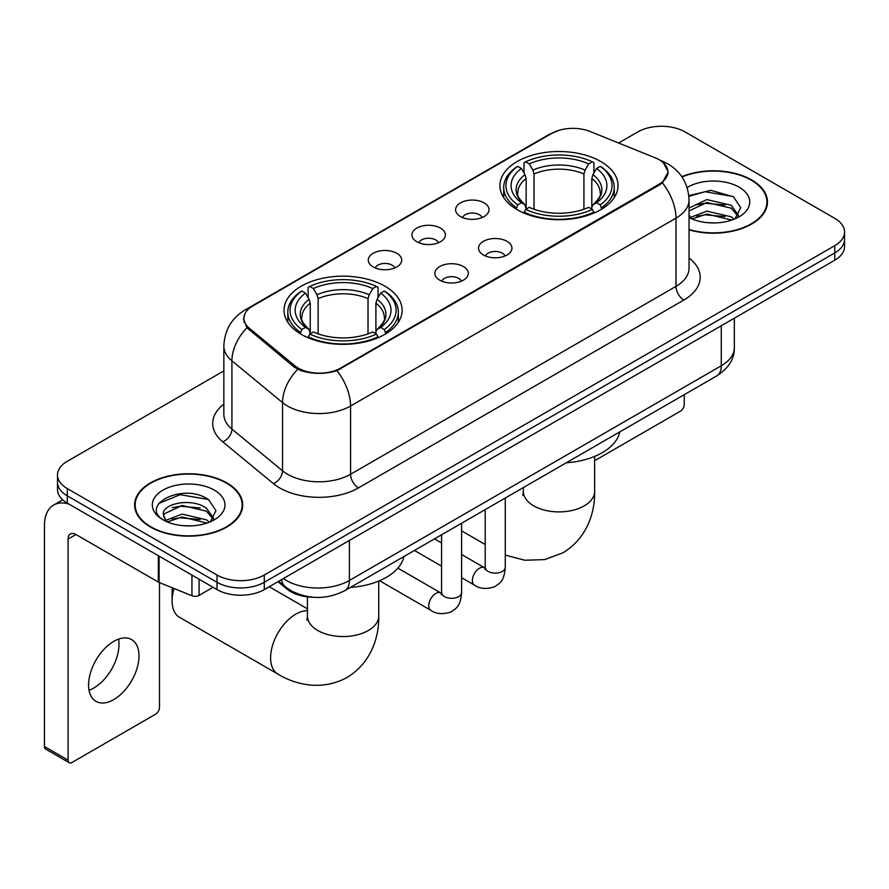 <?xml version="1.0" encoding="UTF-8"?>
<svg xmlns="http://www.w3.org/2000/svg" width="889" height="889" viewBox="0 0 889 889"><rect width="100%" height="100%" fill="white"/><g stroke="black" fill="none" stroke-linecap="round" stroke-linejoin="round"><path stroke-width="1.33" d="M384.837 286.147A59.063 34.093 0 0 0 320.484 278.757A59.063 34.093 0 0 0 284.024 310.25A59.063 34.093 0 0 0 301.315 334.364A59.063 34.093 0 0 0 365.679 341.754A59.063 34.093 0 0 0 402.139 310.25A59.063 34.093 0 0 0 384.837 286.147M600.742 161.498A59.063 34.093 0 0 0 536.378 154.108A59.063 34.093 0 0 0 499.918 185.612A59.063 34.093 0 0 0 517.22 209.715A59.063 34.093 0 0 0 581.584 217.105A59.063 34.093 0 0 0 618.033 185.612A59.063 34.093 0 0 0 600.742 161.498M460.48 216.538A16.713 9.646 180 0 1 457.168 213.816A16.713 9.646 180 0 1 462.702 201.814A16.713 9.646 180 0 1 484.127 202.892A16.713 9.646 180 0 1 487.439 213.816A16.713 9.646 180 0 1 460.48 216.538M482.082 217.538A10.023 5.79 0 0 0 479.393 214.727A10.023 5.79 0 0 0 469.514 213.26A10.023 5.79 0 0 0 462.524 217.538M416.83 241.741A16.713 9.646 180 0 1 413.518 239.019A16.713 9.646 180 0 1 419.052 227.017A16.713 9.646 180 0 1 440.466 228.095A16.713 9.646 180 0 1 443.789 239.019A16.713 9.646 180 0 1 416.83 241.741M438.433 242.741A10.023 5.79 0 0 0 435.743 239.93A10.023 5.79 0 0 0 425.864 238.463A10.023 5.79 0 0 0 418.863 242.741M373.18 266.944A16.713 9.646 180 0 1 369.868 264.222A16.713 9.646 180 0 1 375.402 252.22A16.713 9.646 180 0 1 396.816 253.298A16.713 9.646 180 0 1 400.139 264.222A16.713 9.646 180 0 1 373.18 266.944M394.783 267.945A10.023 5.79 0 0 0 392.093 265.133A10.023 5.79 0 0 0 382.214 263.655A10.023 5.79 0 0 0 375.214 267.945M483.416 254.987A16.713 9.646 180 0 1 480.093 252.254A16.713 9.646 180 0 1 485.638 240.263A16.713 9.646 180 0 1 507.052 241.33A16.713 9.646 180 0 1 510.364 252.254A16.713 9.646 180 0 1 483.416 254.987M505.019 255.988A10.023 5.79 0 0 0 502.329 253.165A10.023 5.79 0 0 0 492.439 251.698A10.023 5.79 0 0 0 485.45 255.988M439.766 280.191A16.713 9.646 180 0 1 436.443 277.457A16.713 9.646 180 0 1 441.977 265.467A16.713 9.646 180 0 1 463.402 266.533A16.713 9.646 180 0 1 466.714 277.457A16.713 9.646 180 0 1 439.766 280.191M461.369 281.191A10.023 5.79 0 0 0 458.668 278.368A10.023 5.79 0 0 0 448.789 276.901A10.023 5.79 0 0 0 441.8 281.191M655.026 157.731A30.082 17.369 180 0 1 659.049 159.676A30.082 17.369 180 0 1 667.861 171.966A30.082 17.369 180 0 1 659.049 184.245L340.72 368.035A30.082 17.369 180 0 1 294.792 365.712L249.365 328.252A30.082 17.369 180 0 1 243.93 318.284A30.082 17.369 180 0 1 252.743 306.005L551.613 133.45A30.082 17.369 180 0 1 590.152 131.505L655.026 157.731M313.25 597.264A33.426 19.302 180 0 1 286.947 589.04L278.001 581.662M689.042 229.84A54.04 31.204 0 0 0 767.463 201.992A54.04 31.204 0 0 0 751.627 179.922A54.04 31.204 0 0 0 681.807 176.678M226.862 482.894A54.04 31.204 0 0 0 167.965 476.137A54.04 31.204 0 0 0 134.595 504.963A54.04 31.204 0 0 0 150.43 527.021A54.04 31.204 0 0 0 209.326 533.789A54.04 31.204 0 0 0 242.686 504.963A54.04 31.204 0 0 0 226.862 482.894M135.161 507.775A54.04 31.204 0 0 0 134.972 508.597M663.55 162.998L668.25 171.777L662.361 182.79L659.438 184.912L336.942 370.68C325.007 374.269 313.084 374.269 301.16 370.68L294.403 367.257L246.953 327.741L243.53 319.073L245.075 313.539M223.85 370.902L67.297 461.291A33.426 19.302 0 0 0 57.507 474.937L57.507 489.495A33.426 19.302 0 0 0 67.297 503.141L217.005 589.574L217.005 582.295A33.426 19.302 0 0 0 264.289 582.295L834.76 252.943A33.426 19.302 0 0 0 844.55 239.285A33.426 19.302 0 0 1 834.76 252.943L264.289 582.295A33.426 19.302 0 0 1 217.005 582.295L67.297 495.862L217.005 582.295L217.005 575.016A33.426 19.302 0 0 0 264.289 575.016L834.76 245.664A33.426 19.302 0 0 0 844.55 232.007A33.426 19.302 0 0 0 834.76 218.361L685.052 131.928A33.426 19.302 0 0 0 637.769 131.928L618.588 143.007M57.507 482.216A33.426 19.302 0 0 0 67.297 495.862A33.426 19.302 0 0 1 57.507 482.216M57.507 474.937A33.426 19.302 0 0 0 67.297 488.583L217.005 575.016M242.319 508.597A54.04 31.204 0 0 0 242.13 507.775M767.096 205.626A54.04 31.204 0 0 0 766.907 204.792M217.005 589.574A33.426 19.302 0 0 0 264.289 589.574L834.76 260.221A33.426 19.302 0 0 0 844.55 246.564L844.55 232.007M689.042 229.473A53.484 30.882 0 0 0 766.907 201.992A53.484 30.882 0 0 0 751.238 180.156A53.484 30.882 0 0 0 682.019 176.989M707.377 222.672L715.778 222.917M690.675 217.338L706.899 211.149L731.225 216.838L734.17 219.205M692.175 218.894L706.899 214.038L731.747 220.094M689.042 214.749A25.181 14.535 0 0 0 692.398 219.094M689.042 208.037L706.899 199.592L731.225 205.281L738.459 215.282M689.042 210.926L706.899 202.481L731.225 208.17L737.881 216.027M689.042 217.538A36.327 20.969 0 0 0 739.103 216.816A36.327 20.969 0 0 0 739.103 187.157A36.327 20.969 0 0 0 687.108 187.523M735.025 218.85L740.715 207.67L733.525 196.825L710.878 190.324L688.819 195.658M690.931 218.461L689.042 216.449M688.886 196.347L704.91 191.713L733.025 196.491M696.909 204.726L704.91 203.27L724.991 204.992M696.909 216.271L704.91 214.827L724.991 216.549M594.641 459.98A5.567 3.212 120 0 0 596.797 459.469L680.318 411.251A5.567 3.212 120 0 0 684.263 404.428L684.263 394.672M150.819 526.799A53.484 30.882 0 0 0 209.115 533.489A53.484 30.882 0 0 0 242.13 504.963A53.484 30.882 0 0 0 226.462 483.127A53.484 30.882 0 0 0 168.177 476.426A53.484 30.882 0 0 0 135.161 504.963A53.484 30.882 0 0 0 150.819 526.799M182.601 525.643L191.002 525.888M165.91 520.309L182.123 514.12L206.448 519.809L209.393 522.176M167.399 521.865L182.123 517.009L206.981 523.065M166.165 521.432L163.554 515.331A25.181 14.535 0 0 0 167.621 522.065M213.682 518.254L206.448 508.264C191.335 496.984 160.231 503.941 163.554 515.331L163.465 514.22M163.62 515.687L164.321 513.809L182.123 505.463L206.448 511.153L213.116 518.998M210.26 521.821L215.949 510.642L208.748 499.796C183.267 481.482 137.973 505.619 164.121 520.421L164.254 520.498M214.327 490.128A36.327 20.969 0 0 0 162.954 490.128A36.327 20.969 0 0 0 162.954 519.787A36.327 20.969 0 0 0 214.327 519.787A36.327 20.969 0 0 0 214.327 490.128M158.809 503.441L180.145 494.684L208.259 499.462M172.133 507.697L180.145 506.241L200.214 507.963M172.133 519.254L180.145 517.798L200.214 519.52M516.153 209.093L517.742 204.87A53.04 30.626 0 0 1 517.742 166.354L521.387 168.454A47.917 27.659 0 0 0 521.387 202.759L524.988 204.814L526.155 209.115M526.155 207.359L526.155 178.545L524.988 174.655L521.387 168.454M524.032 173.022L524.032 162.709L525.621 161.798A53.04 30.626 0 0 1 592.341 161.798L588.685 163.909A47.917 27.659 0 0 0 529.266 163.909L532.867 170.11L534.033 174L534.033 209.226M583.929 209.226L583.929 174L585.084 170.11L588.685 163.909M566.349 462.758A61.285 35.382 0 0 0 619.822 431.876M524.032 212.149A55.274 31.915 0 0 0 593.919 212.149L592.341 209.415A53.04 30.626 0 0 1 525.621 209.415L524.032 213.093M593.919 213.093L593.919 212.149M517.742 166.354L516.153 167.254A55.274 31.915 0 0 0 503.707 187.423A55.274 31.915 0 0 0 516.153 207.604M592.341 161.798L593.919 162.709L593.919 173.022M525.621 209.415L529.266 207.315A47.917 27.659 0 0 0 588.685 207.315L592.341 209.415M521.387 202.759L517.742 204.87M529.266 163.909L525.621 161.798M524.988 174.655A42.861 24.748 0 0 0 524.988 204.814L525.188 204.948C519.098 199.058 516.62 195.058 517.754 192.946A41.227 23.803 0 0 1 526.155 178.545M601.797 207.604A55.274 31.915 0 0 0 614.243 187.423A55.274 31.915 0 0 0 601.797 167.254L600.219 166.354A53.04 30.626 0 0 1 600.219 204.87L601.797 209.093M600.219 204.87L596.575 202.759A47.917 27.659 0 0 0 596.575 168.454L600.219 166.354M596.575 168.454L592.963 174.655L591.807 178.545L591.807 207.359L592.963 204.814L596.575 202.759M591.807 178.545A41.227 23.803 0 0 1 600.208 192.946C601.331 195.069 598.853 199.069 592.763 204.948L592.963 204.814A42.861 24.748 0 0 0 592.963 174.655M591.807 209.115L591.807 207.359M174.077 588.507A35.66 20.591 120 0 0 172.099 600.953L172.099 591.852A24.514 14.157 -60 0 1 172.422 587.84M172.099 600.953A35.66 20.591 120 0 0 179.478 617.277L277.979 674.14A35.66 20.591 -60 0 1 272.512 645.57A35.66 20.591 -60 0 1 295.804 614.143A35.66 20.591 -60 0 1 307.427 610.71M300.26 333.742L301.838 329.519A53.04 30.626 0 0 1 301.838 290.992L305.494 293.103A47.917 27.659 0 0 0 305.494 327.408L309.094 329.452L310.25 333.753M310.25 331.997L310.25 303.193L309.094 299.304L305.494 293.103M308.139 297.671L308.139 287.347L309.728 286.447A53.04 30.626 0 0 1 376.436 286.447L372.791 288.547A47.917 27.659 0 0 0 313.373 288.547L316.973 294.759L318.14 298.648L318.14 333.875M368.024 333.875L368.024 298.648L369.191 294.759L372.791 288.547M350.444 587.407A61.285 35.382 0 0 0 403.928 556.525M308.139 336.798A55.274 31.915 0 0 0 378.025 336.798L376.436 334.064A53.04 30.626 0 0 1 309.728 334.064L308.139 337.742M378.025 337.742L378.025 336.798M301.838 290.992L300.26 291.903A55.274 31.915 0 0 0 287.814 312.072A55.274 31.915 0 0 0 300.26 332.253M376.436 286.447L378.025 287.347L378.025 297.671M309.728 334.064L313.373 331.964A47.917 27.659 0 0 0 372.791 331.964L376.436 334.064M305.494 327.408L301.838 329.519M313.373 288.547L309.728 286.447M309.094 299.304A42.861 24.748 0 0 0 309.094 329.452L309.294 329.586C303.205 323.696 300.726 319.707 301.849 317.595A41.227 23.803 0 0 1 310.25 303.193M385.904 332.253A55.274 31.915 0 0 0 398.35 312.072A55.274 31.915 0 0 0 385.904 291.903L384.315 290.992A53.04 30.626 0 0 1 384.315 329.519L385.904 333.742M384.315 329.519L380.67 327.408A47.917 27.659 0 0 0 380.67 293.103L384.315 290.992M380.67 293.103L377.069 299.304L375.903 303.193L375.903 331.997L377.069 329.452L380.67 327.408M375.903 303.193A41.227 23.803 0 0 1 384.315 317.595C385.437 319.718 382.948 323.718 376.869 329.586L377.069 329.452A42.861 24.748 0 0 0 377.069 299.304M375.903 333.753L375.903 331.997M118.548 639.124A35.66 20.591 -60 0 1 93.79 688.03A35.66 20.591 -60 0 1 89.033 690.253M113.792 699.576A35.66 20.591 120 0 0 137.084 668.15A35.66 20.591 120 0 0 131.616 639.58A35.66 20.591 120 0 0 113.792 641.347A35.66 20.591 120 0 0 90.489 672.773A35.66 20.591 120 0 0 95.956 701.343A35.66 20.591 120 0 0 113.792 699.576M199.08 579.228L199.08 595.374L213.071 587.296M68.964 504.107A44.572 25.737 -120 0 0 53.684 505.03A44.572 25.737 -120 0 0 44.45 525.432L44.45 746.527L68.086 760.173L68.086 539.078A11.146 6.434 60 0 1 70.398 533.978A11.146 6.434 60 0 1 75.965 534.533L158.353 582.095L158.353 555.714M68.086 760.173A5.567 3.212 120 0 0 69.242 762.718L45.606 749.071A5.567 3.212 -60 0 1 44.45 746.527M69.242 762.718A5.567 3.212 120 0 0 72.031 762.451L155.553 714.223A5.567 3.212 120 0 0 159.487 707.4L159.487 582.617M199.08 595.374A5.567 3.212 180 0 1 191.946 595.741L159.098 582.462A5.567 3.212 180 0 1 158.353 582.095M249.365 328.252L249.365 330.119M294.792 365.712L294.792 367.568M340.72 368.035L340.72 368.924M659.049 184.245L659.049 185.134M286.947 588.04L286.947 589.04M689.042 257.977A55.718 32.171 180 0 1 683.863 300.026L358.445 487.905A11.146 6.434 60 0 1 350.566 474.259L675.984 286.369A44.572 25.737 0 0 0 689.042 268.178L689.042 199.936A44.572 25.737 180 0 1 675.984 218.138A39.005 22.514 -120 0 0 662.361 182.79M358.445 487.905A55.718 32.171 180 0 1 279.646 487.905A55.718 32.171 180 0 1 273.412 483.605L222.783 441.866A55.718 32.171 180 0 1 223.85 404.117M287.536 474.259A44.572 25.737 0 0 0 350.566 474.259L350.566 406.017A44.572 25.737 180 0 1 287.536 406.017A44.572 25.737 180 0 1 282.535 402.584L231.918 360.834A44.572 25.737 180 0 1 223.85 346.077L223.85 414.318A44.572 25.737 0 0 0 231.918 429.076L282.535 470.814A44.572 25.737 0 0 0 287.536 474.259M689.042 199.936C688.286 183.912 681.241 171.899 667.906 163.887L662.283 161.142A39.005 18.269 112 0 0 660.627 160.665M336.942 370.68A39.005 22.514 60 0 1 350.566 406.017L675.984 218.138L675.984 286.369A11.146 6.434 60 0 0 683.863 300.026M249.187 308.472A39.005 22.514 -120 0 0 244.986 310.028C231.651 318.04 224.606 330.052 223.85 346.077M244.986 310.028L548.735 134.661A39.005 22.514 60 0 1 551.691 133.406M246.953 327.741A39.005 26.081 129.5 0 0 231.918 360.834L231.918 429.076A11.146 7.456 -50.5 0 1 222.783 441.866M297.726 369.324A39.005 26.081 129.5 0 0 282.535 402.584L282.535 470.814A11.146 7.456 -50.5 0 1 273.412 483.605M264.289 575.016L264.289 589.574M834.76 245.664L834.76 260.221M67.297 488.583L67.297 503.141M283.358 578.561A44.572 25.737 0 0 0 286.347 580.473A44.572 25.737 0 0 0 349.388 580.473L721.29 365.757A44.572 25.737 0 0 0 734.347 347.566C734.681 358.623 728.78 368.09 716.678 375.958L344.765 590.685A22.292 12.868 60 0 0 349.388 580.473L349.388 540.445M721.29 325.73L721.29 365.757A22.292 12.868 60 0 1 716.678 375.958M281.546 579.606A22.292 14.902 129.5 0 0 285.436 586.851L278.668 581.273M594.641 456.401L594.641 491.317A35.66 20.591 180 0 1 584.195 505.874A35.66 20.591 180 0 1 533.767 505.874A35.66 20.591 180 0 1 523.321 491.317L522.854 495.517M583.929 174A41.227 23.803 0 0 0 534.033 174M585.084 170.11A42.861 24.748 0 0 0 532.867 170.11M378.736 581.05L378.736 615.966A35.66 20.591 180 0 1 368.29 630.523A35.66 20.591 180 0 1 317.862 630.523A35.66 20.591 180 0 1 307.427 615.966L306.961 620.166M368.024 298.648A41.227 23.803 0 0 0 318.14 298.648M369.191 294.759A42.861 24.748 0 0 0 316.973 294.759M505.263 498.018L505.263 567.338A10.023 5.79 180 0 1 501.863 571.671A10.023 5.79 180 0 1 488.139 571.427A10.023 5.79 180 0 1 485.205 567.338L484.883 569.493L485.783 568.76M505.263 567.338C504.119 581.473 500.04 582.984 494.44 586.851C486.161 589.407 479.493 588.829 474.459 585.118A10.023 5.79 -60 0 1 472.926 577.083A10.023 5.79 -60 0 1 479.471 568.238A10.023 5.79 -60 0 1 479.916 568.004A10.023 5.79 -60 0 1 484.494 567.749L485.172 568.104M461.613 523.221L461.613 592.541A10.023 5.79 180 0 1 458.213 596.875A10.023 5.79 180 0 1 444.489 596.63A10.023 5.79 180 0 1 441.555 592.541L441.233 594.697L442.122 593.963M461.613 592.541C460.469 606.676 456.39 608.187 450.79 612.054C442.511 614.61 435.843 614.032 430.809 610.321A10.023 5.79 -60 0 1 429.276 602.286A10.023 5.79 -60 0 1 435.821 593.441A10.023 5.79 -60 0 1 436.266 593.207A10.023 5.79 -60 0 1 440.833 592.952L441.522 593.307M68.086 539.078L75.965 534.533M159.098 556.147L159.098 582.462M191.946 595.741L191.946 575.105M243.93 318.284L243.93 321.974M667.861 171.966L667.861 174.622M548.735 134.661L558.925 130.35M662.283 161.142L659.86 160.164M344.765 590.685C326.83 599.686 308.894 599.686 290.97 590.685L285.436 586.851M734.347 347.566L734.347 318.184M766.907 206.459L766.907 201.992M242.13 509.43L242.13 504.963M135.161 509.43L135.161 504.963M594.641 491.317C595.119 511.931 587.285 538.112 562.959 552.802L544.513 559.626L524.777 560.226L505.263 555.08M485.205 544.49L461.613 530.866M503.707 197.625L503.707 187.423M614.243 197.625L614.243 187.423M523.321 487.594L523.321 491.317M378.736 615.966C379.214 636.58 371.391 662.75 347.066 677.451C322.185 691.164 295.593 684.863 277.979 674.14M287.814 322.274L287.814 312.072M398.35 322.274L398.35 312.072M307.427 608.787L269.211 586.729M307.427 596.852L307.427 615.966M474.459 585.118L461.613 577.694M441.555 566.115L414.43 550.458M485.205 509.597L485.205 567.338M484.494 567.749L461.613 554.536M441.555 542.957L434.488 538.878M430.809 610.321L379.536 580.717M441.555 534.8L441.555 592.541M440.833 592.952L397.861 568.138M53.684 505.03L62.697 499.818"/></g></svg>
